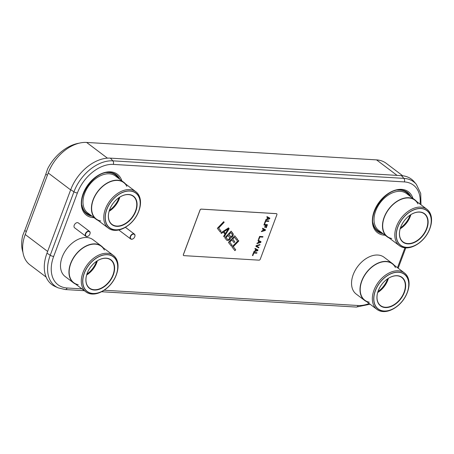 <?xml version="1.0" encoding="UTF-8"?>
<svg xmlns="http://www.w3.org/2000/svg" width="454" height="454" viewBox="0 0 454 454"><rect width="100%" height="100%" fill="white"/><g stroke="black" fill="none" stroke-linecap="round" stroke-linejoin="round"><path stroke-width="0.68" d="M402.721 175.772L386.206 163.304A35.985 24.068 127.1 0 0 376.536 159.887L86.612 142.437A35.985 24.068 127.1 0 0 48.237 172.985L25.231 234.519A35.985 24.068 127.1 0 0 29.907 264.824L46.143 277.082M70.705 189.738L73.945 191.804A36.473 24.391 -52.9 0 1 112.836 160.841L403.884 178.365A36.473 24.391 -52.9 0 1 416.363 184.364L414.19 181.787A37.228 24.896 127.1 0 0 401.45 175.658L110.401 158.14A37.228 24.896 127.1 0 0 70.705 189.738L46.983 253.19A37.228 24.896 127.1 0 0 55.065 286.463L58.14 287.847A36.473 24.391 -52.9 0 1 50.224 255.25L73.945 191.804A2.832 0.857 20.5 0 0 77.396 192.984A33.675 22.518 -52.9 0 1 113.307 164.399L404.355 181.918A33.675 22.518 -52.9 0 1 420.046 204.079M79.092 143.192A36.564 24.454 127.1 0 0 47.693 168.712L45.792 174.2A15.311 12.167 86 0 1 45.44 175.238L25.14 229.542A15.311 12.167 86 0 1 24.726 230.541L22.7 235.564A36.564 24.454 127.1 0 0 22.944 252.311M224.951 234.224L223.334 232.164L221.393 233.441L220.905 232.823L228.538 227.863L229.185 228.685L224.145 236.943L223.657 236.324L224.951 234.224M221.359 233.396L223.334 232.164M276.429 213.664L201.281 209.141A1.146 0.766 127.1 0 0 200.055 210.117L183.439 254.558A1.146 0.766 127.1 0 0 183.592 255.528A1.146 0.766 127.1 0 0 183.898 255.636L259.041 260.159A1.146 0.766 127.1 0 0 260.267 259.183L276.883 214.742A1.146 0.766 127.1 0 0 276.736 213.777A1.146 0.766 127.1 0 0 276.429 213.664L276.384 213.63A1.146 0.766 -52.9 0 1 276.69 213.743A1.146 0.766 -52.9 0 1 276.713 213.76M276.384 213.63L201.236 209.107A1.146 0.766 -52.9 0 0 200.01 210.083L183.393 254.524A1.146 0.766 -52.9 0 0 183.547 255.494A1.146 0.766 -52.9 0 0 183.569 255.511M269.818 218.141L269.562 218.817L265.755 219.957M267.554 217.5L266.821 217.097L267.009 216.598L269.863 218.164L269.608 218.851L265.732 220.014L265.925 219.503L266.912 219.208L267.554 217.5L266.821 217.108M268.785 220.899L268.603 221.376L265.669 221.2L264.71 223.765L264.341 223.743M267.378 224.656L266.243 227.704L265.868 227.681M266.816 225.15L265.885 225.093L265.057 227.312L264.625 227.289L265.454 225.065L263.882 224.968L264.069 224.458L267.434 224.662L266.288 227.738L265.857 227.709L266.77 225.116L265.84 225.059L265.011 227.278L264.637 227.255M265.454 225.065L263.893 224.94M265.471 229.764L265.215 230.439L261.408 231.585M263.207 229.122L262.474 228.725L262.667 228.22L265.522 229.786L265.261 230.473L261.391 231.636L261.578 231.126L262.565 230.836L263.207 229.122L262.474 228.731M262.906 236.625L262.724 237.102L259.79 236.926L258.831 239.491L258.462 239.468M260.999 241.727L260.744 242.402L256.936 243.548M258.735 241.091L258.003 240.694L258.19 240.183L261.044 241.755L260.789 242.436L256.913 243.599L257.106 243.089L258.093 242.799L258.735 241.091L258.003 240.688M259.96 244.507L259.784 244.967L256.402 245.989L258.939 247.396L258.746 247.907L255.891 246.335L256.147 245.654L260.023 244.49L259.83 245.001L256.448 246.023M258.888 247.368L258.701 247.873L255.897 246.329M257.929 249.933L257.679 250.608L253.865 251.754M255.664 249.297L254.932 248.9L255.125 248.389L257.98 249.955L257.724 250.642L253.848 251.805L254.036 251.295L255.023 251.005L255.664 249.297L254.938 248.894M256.896 252.691L256.72 253.173L253.786 252.997L252.827 255.557L252.452 255.534M223.674 221.688L224.123 222.261L218.595 228.027L221.024 231.12L220.224 231.954M228.527 227.868L229.139 228.651L224.106 236.897M231.12 231.171L233.294 234.253L232.919 235.961L231.568 237.368L230.49 237.556L230.223 238.77L229.225 240.001L227.959 240.575L226.728 240.234M231.886 239.933L229.73 242.181L232.159 245.273L231.347 246.119L228.436 242.408L234.769 235.796L237.686 239.508L236.874 240.353L234.446 237.26L232.692 239.088L234.797 241.766L233.992 242.612L231.841 239.899L229.684 242.147L232.113 245.239L231.313 246.074M234.758 235.808L237.641 239.474L236.84 240.308M234.446 237.26L232.647 239.054L234.752 241.732L233.952 242.567M238.333 240.331L238.815 240.949L233.288 246.715L235.717 249.808L234.905 250.653L231.994 246.942L238.333 240.331L238.77 240.915L233.243 246.681L235.671 249.774L234.871 250.608M268.842 220.899L268.649 221.41L265.715 221.234L264.756 223.799L264.33 223.777L265.476 220.695L268.842 220.899M262.962 236.625L262.77 237.136L259.836 236.96L258.876 239.525L258.445 239.502L259.597 236.421L262.962 236.625M256.958 252.691L256.765 253.207L253.831 253.031L252.872 255.591L252.441 255.568L253.593 252.492L256.958 252.691M223.686 221.677L224.168 222.295L218.641 228.061L221.07 231.154L220.258 232L217.347 228.288L223.686 221.677M230.536 237.59L229.945 239.332L228.004 240.609L226.733 240.24L224.792 237.771L231.131 231.16L233.072 233.634L233.26 235.121L232.102 237.084L230.49 237.556M269.449 218.488L267.758 217.568L267.23 219.14L269.449 218.488L267.803 217.602L267.23 219.14M265.108 230.116L263.416 229.191L262.883 230.768L265.108 230.116L263.462 229.225L262.883 230.768M260.63 242.078L258.939 241.159L258.411 242.731L260.63 242.078L258.984 241.193L258.411 242.731M257.566 250.285L255.874 249.365L255.341 250.937L257.566 250.285L255.92 249.399L255.341 250.937M228.322 228.833L223.907 231.671L225.411 233.56L228.322 228.833L223.953 231.705L225.411 233.56M232.346 234.582L230.808 232.618L228.918 234.587L230.831 236.716L232.022 236.04L232.346 234.582M230.456 236.545L228.873 234.553L230.808 232.618M228.918 239.275L229.752 237.839L228.107 235.433L226.086 237.544L227.624 239.502L228.918 239.275M228.107 235.433L226.041 237.51L227.624 239.502M65.166 276.548A23.086 15.436 -52.9 0 1 64.139 252.85A23.086 15.436 -52.9 0 1 86.788 237.51A23.086 15.436 127.1 0 1 92.985 239.701L101.441 246.079A23.086 15.436 127.1 0 0 95.238 243.889A23.086 15.436 -52.9 0 0 72.589 259.228A23.086 15.436 -52.9 0 0 73.622 282.927L65.166 276.548M75.631 284.119A23.086 15.436 -52.9 0 1 73.622 282.927M103.132 247.691A23.086 15.436 127.1 0 0 101.441 246.079M116.479 274.403A21.826 14.596 127.1 0 0 107.536 254.62A21.826 14.596 127.1 0 0 84.262 273.149A21.826 14.596 127.1 0 0 92.962 293.602A21.826 14.596 127.1 0 0 104.982 289.635A21.826 14.596 127.1 0 0 116.479 274.403L116.627 273.972A22.825 15.26 127.1 0 0 113.409 255.449A22.825 15.26 127.1 0 0 107.28 253.281A22.825 15.26 127.1 0 0 84.892 268.45A22.825 15.26 127.1 0 0 85.908 291.877L73.775 282.717A22.825 15.26 -52.9 0 1 72.759 259.291A22.825 15.26 -52.9 0 1 95.147 244.127A22.825 15.26 -52.9 0 1 104.386 250.052M113.409 255.449L101.282 246.289A22.825 15.26 127.1 0 0 95.147 244.127A22.825 15.26 -52.9 0 0 71.221 262.463A22.825 15.26 -52.9 0 0 78.247 284.675M85.908 291.877A22.825 15.26 127.1 0 0 92.043 294.044A22.825 15.26 127.1 0 0 104.607 289.896L104.982 289.635M106.208 258.178A17.842 11.929 127.1 0 0 96.384 261.419A17.842 11.929 127.1 0 0 86.986 273.87A17.842 11.929 127.1 0 0 94.296 290.038A17.842 11.929 127.1 0 0 113.318 274.897A17.842 11.929 127.1 0 0 106.208 258.178M87.003 273.819A17.61 11.776 127.1 0 0 89.506 288.063A17.61 11.776 127.1 0 0 94.233 289.731A17.61 11.776 127.1 0 0 111.514 278.03A17.61 11.776 127.1 0 0 110.725 259.949A17.61 11.776 127.1 0 0 105.992 258.281A17.61 11.776 127.1 0 0 96.344 261.453M86.64 274.988A17.61 11.776 127.1 0 0 97.366 260.783M86.901 274.12A18.762 12.547 127.1 0 0 96.606 261.271M93.008 293.477A21.69 14.505 127.1 0 0 114.289 279.068A21.69 14.505 127.1 0 0 113.318 256.799A21.69 14.505 127.1 0 0 107.49 254.739A21.69 14.505 127.1 0 0 86.215 269.154A21.69 14.505 127.1 0 0 87.179 291.423A21.69 14.505 127.1 0 0 93.008 293.477M356.214 294.073A23.086 15.436 -52.9 0 1 355.187 270.374A23.086 15.436 -52.9 0 1 377.836 255.034A23.086 15.436 127.1 0 1 384.033 257.219L392.489 263.604A23.086 15.436 127.1 0 0 386.286 261.413A23.086 15.436 -52.9 0 0 363.637 276.753A23.086 15.436 -52.9 0 0 364.67 300.452L356.214 294.073M366.679 301.638A23.086 15.436 -52.9 0 1 364.67 300.452M394.18 265.21A23.086 15.436 127.1 0 0 392.489 263.604M407.527 291.928A21.826 14.596 127.1 0 0 398.584 272.139A21.826 14.596 127.1 0 0 375.31 290.668A21.826 14.596 127.1 0 0 384.01 311.121A21.826 14.596 127.1 0 0 396.03 307.154A21.826 14.596 127.1 0 0 407.527 291.928L407.675 291.491A22.825 15.26 127.1 0 0 404.457 272.968A22.825 15.26 127.1 0 0 398.328 270.805A22.825 15.26 127.1 0 0 375.94 285.969A22.825 15.26 127.1 0 0 376.956 309.401L364.829 300.242A22.825 15.26 -52.9 0 1 363.807 276.809A22.825 15.26 -52.9 0 1 386.195 261.646A22.825 15.26 -52.9 0 1 395.434 267.571M404.457 272.968L392.33 263.814A22.825 15.26 127.1 0 0 386.195 261.646A22.825 15.26 -52.9 0 0 362.275 279.982A22.825 15.26 -52.9 0 0 369.295 302.199M376.956 309.401A22.825 15.26 127.1 0 0 383.091 311.563A22.825 15.26 127.1 0 0 395.655 307.415L396.03 307.154M397.256 275.697A17.842 11.929 127.1 0 0 387.432 278.943A17.842 11.929 127.1 0 0 378.034 291.389A17.842 11.929 127.1 0 0 385.344 307.562A17.842 11.929 127.1 0 0 404.366 292.416A17.842 11.929 127.1 0 0 397.256 275.697M378.051 291.337A17.61 11.776 127.1 0 0 380.554 305.582A17.61 11.776 127.1 0 0 385.281 307.25A17.61 11.776 127.1 0 0 402.562 295.548A17.61 11.776 127.1 0 0 401.773 277.473A17.61 11.776 127.1 0 0 397.04 275.799A17.61 11.776 127.1 0 0 387.393 278.972M377.688 292.507A17.61 11.776 127.1 0 0 388.414 278.302M377.955 291.644A18.762 12.547 127.1 0 0 387.654 278.79M384.056 311.001A21.69 14.505 127.1 0 0 405.337 296.587A21.69 14.505 127.1 0 0 404.366 274.318A21.69 14.505 127.1 0 0 398.544 272.258A21.69 14.505 127.1 0 0 377.263 286.673A21.69 14.505 127.1 0 0 378.227 308.941A21.69 14.505 127.1 0 0 384.056 311.001M87.639 212.858A23.086 15.436 -52.9 0 1 86.612 189.159A23.086 15.436 -52.9 0 1 109.261 173.82A23.086 15.436 127.1 0 1 115.458 176.01L123.914 182.389A23.086 15.436 127.1 0 0 117.711 180.198A23.086 15.436 -52.9 0 0 95.062 195.538A23.086 15.436 -52.9 0 0 96.095 219.237L87.639 212.858M98.104 220.428A23.086 15.436 -52.9 0 1 96.095 219.237M125.605 184.001A23.086 15.436 127.1 0 0 123.914 182.389M138.952 210.713A21.826 14.596 127.1 0 0 130.009 190.93A21.826 14.596 127.1 0 0 106.735 209.459A21.826 14.596 127.1 0 0 115.435 229.911A21.826 14.596 127.1 0 0 127.455 225.944A21.826 14.596 127.1 0 0 138.952 210.713L139.1 210.281A22.825 15.26 127.1 0 0 135.882 191.758A22.825 15.26 127.1 0 0 129.753 189.59A22.825 15.26 127.1 0 0 107.365 204.76A22.825 15.26 127.1 0 0 108.381 228.186L96.248 219.027A22.825 15.26 -52.9 0 1 95.232 195.6A22.825 15.26 -52.9 0 1 117.62 180.437A22.825 15.26 -52.9 0 1 126.859 186.361M135.882 191.758L123.755 182.599A22.825 15.26 127.1 0 0 117.62 180.437A22.825 15.26 -52.9 0 0 93.694 198.767A22.825 15.26 -52.9 0 0 100.72 220.984M108.381 228.186A22.825 15.26 127.1 0 0 114.516 230.354A22.825 15.26 127.1 0 0 127.08 226.206L127.455 225.944M128.681 194.488A17.842 11.929 127.1 0 0 118.857 197.728A17.842 11.929 127.1 0 0 109.459 210.179A17.842 11.929 127.1 0 0 116.769 226.347A17.842 11.929 127.1 0 0 135.791 211.206A17.842 11.929 127.1 0 0 128.681 194.488M109.476 210.128A17.61 11.776 127.1 0 0 111.979 224.372A17.61 11.776 127.1 0 0 116.706 226.041A17.61 11.776 127.1 0 0 133.987 214.339A17.61 11.776 127.1 0 0 133.198 196.259A17.61 11.776 127.1 0 0 128.465 194.59A17.61 11.776 127.1 0 0 118.817 197.762M109.113 211.297A17.61 11.776 127.1 0 0 119.839 197.087M109.374 210.429A18.762 12.547 127.1 0 0 119.079 197.581M115.481 229.786A21.69 14.505 127.1 0 0 136.762 215.372A21.69 14.505 127.1 0 0 135.791 193.103A21.69 14.505 127.1 0 0 129.963 191.049A21.69 14.505 127.1 0 0 108.688 205.463A21.69 14.505 127.1 0 0 109.652 227.732A21.69 14.505 127.1 0 0 115.481 229.786M378.693 230.382A23.086 15.436 -52.9 0 1 377.66 206.678A23.086 15.436 -52.9 0 1 400.309 191.338A23.086 15.436 127.1 0 1 406.506 193.529L414.962 199.913A23.086 15.436 127.1 0 0 408.759 197.723A23.086 15.436 -52.9 0 0 386.11 213.062A23.086 15.436 -52.9 0 0 387.143 236.761L378.693 230.382M389.152 237.947A23.086 15.436 -52.9 0 1 387.143 236.761M416.653 201.519A23.086 15.436 127.1 0 0 414.962 199.913M430 228.237A21.826 14.596 127.1 0 0 421.057 208.448A21.826 14.596 127.1 0 0 397.783 226.977A21.826 14.596 127.1 0 0 406.483 247.43A21.826 14.596 127.1 0 0 418.503 243.463A21.826 14.596 127.1 0 0 430 228.237L430.148 227.8A22.825 15.26 127.1 0 0 426.93 209.277A22.825 15.26 127.1 0 0 420.801 207.115A22.825 15.26 127.1 0 0 398.413 222.278A22.825 15.26 127.1 0 0 399.429 245.71L387.302 236.551A22.825 15.26 -52.9 0 1 386.28 213.119A22.825 15.26 -52.9 0 1 408.668 197.955A22.825 15.26 -52.9 0 1 417.907 203.88M426.93 209.277L414.803 200.118A22.825 15.26 127.1 0 0 408.668 197.955A22.825 15.26 -52.9 0 0 384.748 216.291A22.825 15.26 -52.9 0 0 391.768 238.509M399.429 245.71A22.825 15.26 127.1 0 0 405.564 247.873A22.825 15.26 127.1 0 0 418.128 243.724L418.503 243.463M419.729 212.007A17.842 11.929 127.1 0 0 409.905 215.253A17.842 11.929 127.1 0 0 400.507 227.698A17.842 11.929 127.1 0 0 407.817 243.872A17.842 11.929 127.1 0 0 426.839 228.725A17.842 11.929 127.1 0 0 419.729 212.007M400.524 227.647A17.61 11.776 127.1 0 0 403.027 241.891A17.61 11.776 127.1 0 0 407.754 243.56A17.61 11.776 127.1 0 0 425.035 231.858A17.61 11.776 127.1 0 0 424.246 213.783A17.61 11.776 127.1 0 0 419.513 212.109A17.61 11.776 127.1 0 0 409.866 215.281M400.161 228.816A17.61 11.776 127.1 0 0 410.887 214.611M400.428 227.953A18.762 12.547 127.1 0 0 410.127 215.1M406.529 247.311A21.69 14.505 127.1 0 0 427.81 232.896A21.69 14.505 127.1 0 0 426.839 210.628A21.69 14.505 127.1 0 0 421.017 208.568A21.69 14.505 127.1 0 0 399.736 222.982A21.69 14.505 127.1 0 0 400.7 245.251A21.69 14.505 127.1 0 0 406.529 247.311M134.804 236.63A3.065 2.049 127.1 0 0 134.821 236.579A3.065 2.049 127.1 0 0 134.39 234.094A3.065 2.049 127.1 0 0 133.567 233.804A3.065 2.049 127.1 0 0 130.565 235.842A3.065 2.049 127.1 0 0 130.701 238.986L119.481 230.513A3.065 2.049 -52.9 0 1 119.027 229.934M130.701 238.986A3.065 2.049 127.1 0 0 131.524 239.275A3.065 2.049 127.1 0 0 133.209 238.719A3.065 2.049 127.1 0 0 133.255 238.685M133.629 234.111A2.832 1.895 127.1 0 0 130.61 236.517A2.832 1.895 127.1 0 0 131.739 239.173A2.832 1.895 127.1 0 0 133.294 238.656A2.832 1.895 127.1 0 0 134.787 236.682A2.832 1.895 127.1 0 0 133.629 234.111M85.84 236.284L74.615 227.812A3.065 2.049 -52.9 0 1 74.479 224.668A3.065 2.049 -52.9 0 1 77.486 222.63A3.065 2.049 127.1 0 1 78.309 222.92L89.529 231.392A3.065 2.049 127.1 0 0 88.706 231.103A3.065 2.049 127.1 0 0 85.704 233.14A3.065 2.049 127.1 0 0 85.84 236.284A3.065 2.049 127.1 0 0 86.663 236.574A3.065 2.049 127.1 0 0 88.348 236.018A3.065 2.049 127.1 0 0 88.394 235.984M88.768 231.409A2.832 1.895 127.1 0 0 85.744 233.816A2.832 1.895 127.1 0 0 86.873 236.472A2.832 1.895 127.1 0 0 88.434 235.955A2.832 1.895 127.1 0 0 89.926 233.98A2.832 1.895 127.1 0 0 88.768 231.409M89.943 233.929A3.065 2.049 127.1 0 0 89.96 233.878A3.065 2.049 127.1 0 0 89.529 231.392M376.536 159.887L397.074 175.397M86.612 142.437L107.428 158.151M48.237 172.985L70.648 189.903M25.231 234.519L47.642 251.437M381.439 232.454A23.943 16.009 -52.9 0 1 373.012 222.863M397.727 190.13A23.943 16.009 -52.9 0 1 399.957 190.095A23.943 16.009 127.1 0 1 409.258 195.606M382.257 233.072A24.3 16.253 -52.9 0 1 374.266 227.176M410.076 196.224A24.3 16.253 127.1 0 0 402.216 190.158M410.932 196.871A24.556 16.423 127.1 0 0 402.488 190.203A24.556 16.423 127.1 0 0 400.882 189.999M383.114 233.719A24.556 16.423 -52.9 0 1 374.385 227.42C366.65 214.918 385.673 187.837 400.82 189.999L402.488 190.203M385.054 235.183A25.645 17.15 127.1 0 1 384.447 235.161A25.645 17.15 -52.9 0 1 374.227 211.133A25.645 17.15 -52.9 0 1 401.569 189.363A25.645 17.15 127.1 0 1 412.873 198.336M369.159 303.51A33.675 22.518 -52.9 0 1 358.144 305.514L104.131 290.219M81.941 288.886L67.096 287.989A33.675 22.518 -52.9 0 1 53.674 256.431L77.396 192.984M404.934 247.822L397.5 267.712M121.825 180.817A25.645 17.15 127.1 0 0 110.521 171.845A25.645 17.15 -52.9 0 0 83.178 193.614A25.645 17.15 -52.9 0 0 93.399 217.642A25.645 17.15 127.1 0 0 94.006 217.665M119.884 179.347A24.556 16.423 127.1 0 0 111.44 172.685A24.556 16.423 127.1 0 0 109.834 172.475M92.066 216.195A24.556 16.423 -52.9 0 1 83.337 209.901C75.602 197.394 94.625 170.318 109.772 172.475L111.44 172.685M91.209 215.554A24.3 16.253 -52.9 0 1 83.218 209.657M119.027 178.706A24.3 16.253 127.1 0 0 111.168 172.633M118.21 178.087A23.943 16.009 127.1 0 0 108.909 172.577A23.943 16.009 -52.9 0 0 106.679 172.611M90.391 214.935A23.943 16.009 -52.9 0 1 81.964 205.344M370.084 304.208L356.294 307.069A2.832 1.924 -86.6 0 0 358.144 305.514M401.45 175.658L403.884 178.365A2.832 1.924 93.4 0 1 404.355 181.918M113.307 164.399A2.832 1.924 93.4 0 0 112.836 160.841L110.401 158.14M53.674 256.431A2.832 0.857 20.5 0 1 50.224 255.25L46.983 253.19M84.348 290.702L65.245 289.55A2.832 1.924 -86.6 0 0 67.096 287.989M47.409 175.204L45.792 174.2M24.726 230.541L26.343 231.54M405.78 247.884L398.175 268.223M420.971 204.777L420.727 193.489L416.363 184.364M65.245 289.55L58.14 287.847M356.294 307.069L101.571 291.735M134.39 234.094L125.389 227.295"/></g></svg>

